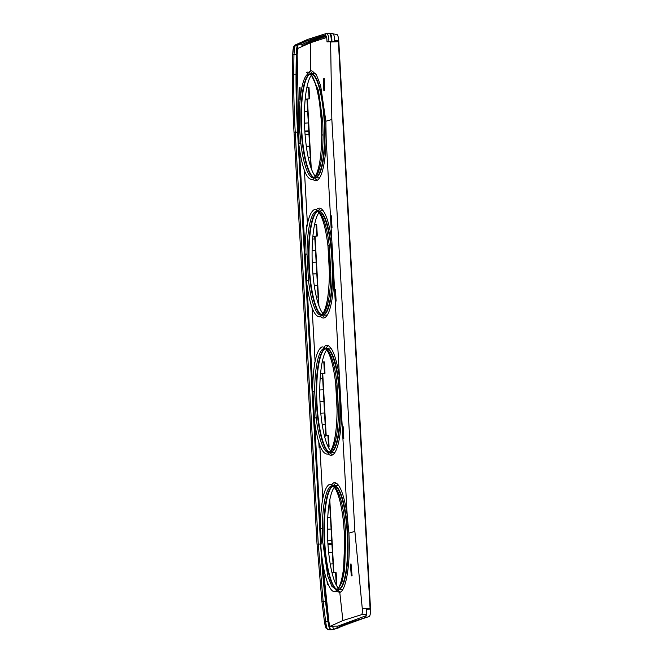 <?xml version="1.0" encoding="UTF-8"?>
<svg xmlns="http://www.w3.org/2000/svg" width="663" height="663" viewBox="0 0 663 663"><rect width="100%" height="100%" fill="white"/><g stroke="black" fill="none" stroke-linecap="round" stroke-linejoin="round"><path stroke-width="0.99" d="M327.05 581.31L327.381 584.807L327.663 582.992M335.876 584.31L336.771 584.095L336.133 572.683L332.03 572.956M328.45 345.779A54.756 12.315 -92.3 0 0 325.823 348.34M329.917 452.448A54.756 12.315 -92.3 0 0 332.735 454.793M328.243 453.906A54.996 12.373 -92.3 0 0 331.434 455.282A54.996 12.373 -92.3 0 0 332.08 455.116A54.996 12.373 -92.3 0 0 341.528 413.811L347.221 515.648L348.895 533.143L354.879 531.394L331.848 119.497L330.613 41.744M312.895 179.308A54.996 12.373 -92.3 0 0 316.077 180.684A54.996 12.373 -92.3 0 0 316.732 180.518A54.996 12.373 -92.3 0 0 326.171 139.213L339.539 378.349A54.996 12.373 -92.3 0 0 327.108 345.398A54.996 12.373 -92.3 0 0 325.956 345.58A54.996 12.373 -92.3 0 0 324.041 347.022M318.596 362.694A54.996 12.373 -92.3 0 0 316.707 381.018M320.768 208.48A54.756 12.315 -92.3 0 0 318.149 211.041M322.243 315.149A54.756 12.315 -92.3 0 0 325.061 317.494M320.569 316.607A54.996 12.373 -92.3 0 0 323.751 317.983A54.996 12.373 -92.3 0 0 324.406 317.817A54.996 12.373 -92.3 0 0 333.845 276.512M331.865 241.05A54.996 12.373 -92.3 0 0 319.433 208.099A54.996 12.373 -92.3 0 0 318.281 208.281A54.996 12.373 -92.3 0 0 316.359 209.715M310.914 225.395A54.996 12.373 -92.3 0 0 309.033 243.719M324.356 435.657L328.458 435.384L324.315 435.467M318.812 442.312L319.102 447.542L319.657 447.318L319.491 444.343M328.202 447.003L329.097 446.787L328.458 435.384M307.226 225.055L306.662 225.006L307.226 224.997M314.544 224.823L316.674 224.6L314.577 224.641M312.878 236.426L317.312 236.003L316.674 224.6M314.908 362.363L314.337 362.305L314.9 362.296M322.218 362.131L324.348 361.899L322.259 361.94M320.552 373.725L324.986 373.302L324.348 361.899M339.539 378.349L341.528 413.811M326.171 139.213L325.864 121.238L331.848 119.497M330.713 216.08L331.376 227.823L332.022 227.6L331.359 215.856L330.713 216.08L331.376 216.063M342.498 426.864L343.161 438.608L343.807 438.384L343.144 426.64L342.498 426.864L343.161 426.848M334.823 289.565L335.478 301.309L336.124 301.085L335.47 289.341L334.823 289.565L335.478 289.549M326.619 37.501L310.582 42.722L310.624 70.982L311.767 70.8L316.367 74.728L320.61 85.535L325.864 121.238M324.282 78.541L323.527 78.764L323.842 90.516L324.555 90.292L324.282 78.541M323.527 78.764L324.29 78.748M299.063 143.481L297.148 54.416L298.052 48.291L310.582 42.722M306.969 99.027L310.839 167.432M314.71 236.318L318.563 304.881M325.798 436.204L322.417 373.617M333.522 572.733L329.552 501.195M336.903 626.096L337.484 627.496M364.907 617.833L346.409 623.792L335.553 628.441L333.862 629.328L338.445 627.762M335.553 628.441L341.097 626.726M337.392 627.538L343.724 625.715M339.406 626.618L346.326 624.728M341.578 625.681L348.929 623.759M343.906 624.745L351.506 622.797M354.083 621.844L346.409 623.792M356.644 620.908L349.07 622.83M359.189 619.988L351.887 621.861M363.432 618.239L361.749 618.761M361.725 619.085L354.871 620.883M365.495 617.319L363.216 618.33M364.227 618.206L358.02 619.897M366.714 617.369L361.335 618.886M332.13 33.457C333.646 33.448 334.492 35.843 334.674 40.658L338.752 40.584L370.534 609.123C370.584 613.35 370.145 615.819 369.208 616.524L368.172 616.897L369.216 616.515M338.752 40.584C338.337 36.49 337.641 34.443 336.663 34.443M330.605 42.018L338.387 41.703A5.826 1.309 -92.3 0 0 338.304 40.584M338.387 41.703L370.07 608.311A5.826 1.309 -92.3 0 1 370.103 609.123M366.191 615.662L338.163 626.054A5.826 1.309 -92.3 0 1 338.064 626.071A5.826 1.309 -92.3 0 1 337.964 626.054M333.862 572.724L329.793 499.919M326.188 435.425L322.732 373.601M318.953 305.974L315.058 236.301M311.279 168.675L307.383 99.002M320.179 378.324L322.549 378.192M319.757 389.977L323.204 389.794M319.964 401.604L323.851 401.397M320.768 413.198L324.497 412.999M322.21 424.759L325.143 424.602M328.823 505.869L329.685 505.828M327.737 517.563L330.34 517.43M327.431 529.223L330.986 529.033M327.737 540.842L331.633 540.635M328.633 552.428L332.279 552.238M330.199 563.989L332.934 563.84M322.135 558.486L326.063 601.25L328.558 621.355C329.37 626.875 330.207 629.701 331.052 629.825L338.271 627.985L333.812 629.344L332.387 626.195M370.534 609.123L366.465 609.198C366.821 614.137 366.266 617.021 364.807 617.858L368.172 616.897M334.674 40.658L334.674 41.62L331.309 41.661C331.26 36.142 330.389 33.332 328.691 33.249L336.928 34.435M311.9 39.084L313.723 39.216L325.574 35.305M322.193 36.341L326.453 36.871M319.21 37.302L324.887 38.015M316.384 38.263L321.903 38.918M301.963 42.755L298.358 44.636L301.193 44.918L313.723 39.216L319.002 39.83M321.116 542.135L320.353 528.568M320.27 527.044L314.27 419.745M314.187 418.237L312.679 391.269M312.596 389.753L306.596 282.446M306.513 280.938L305.005 253.97M304.914 252.437L298.922 145.147M298.831 143.639L298.433 132.094M330.978 629.85L330.439 629.8C329.602 629.684 328.773 626.875 327.953 621.38L325.467 601.308C323.42 583.274 321.828 565.266 320.619 544.083L321.224 544.066M331.931 41.645C331.873 36.1 330.994 33.283 329.304 33.175L329.428 33.158M301.193 44.918L303.861 45.415L301.193 44.918M298.756 44.148L298.333 44.653C297.546 45.664 297.057 48.996 296.867 54.639L296.634 74.844C296.618 93.417 297.032 110.945 298.193 132.169L297.588 132.186L320.619 544.083L317.047 544.099L321.92 601.416L324.414 621.471C325.077 625.889 325.74 628.134 326.403 628.209L328.094 629.726L333.862 629.328M328.923 41.819C328.798 36.349 327.945 33.581 326.345 33.515L324.895 35.147C326.254 35.197 326.958 37.443 326.992 41.885L331.309 41.661M294.82 46.12L293.949 54.78L293.709 74.911C293.634 93.151 294.148 112.271 295.242 132.268L318.273 544.166L323.138 601.382L325.632 621.413L324.414 621.471L325.864 627.944L328.094 629.726C327.19 629.626 326.37 626.858 325.632 621.413L328.865 621.289M297.48 44.744L297.728 44.719C296.949 45.739 296.469 49.045 296.262 54.648L296.029 74.828C295.963 92.563 296.477 111.682 297.588 132.186L294.016 132.202L317.047 544.099L321.911 601.432L324.406 621.488M350.321 564.155L351.324 575.882L352.078 575.65L351.034 563.931L350.321 564.155L351.05 564.138M305.204 99.127L309.107 98.903L308.469 87.491L308.991 87.292L309.629 98.704L309.107 98.903M300.339 99.226L299.858 99.442L299.585 87.69L300.024 87.682M306.861 87.524L308.469 87.491M329.378 452.141A52.037 11.71 87.7 0 1 316.947 381.01A52.037 11.71 87.7 0 1 317.047 379.269A52.037 11.71 87.7 0 1 325.309 348.688M326.362 348.373A52.037 11.71 87.7 0 1 326.503 348.365A52.037 11.71 87.7 0 1 340.044 421.469A52.037 11.71 87.7 0 1 331.442 452.191A52.037 11.71 87.7 0 1 330.597 452.365L330.116 452.381A52.037 11.71 -92.3 0 0 330.97 452.216A52.037 11.71 -92.3 0 0 339.572 421.486A52.037 11.71 -92.3 0 0 326.03 348.39L325.873 348.39M330.63 450.782A52.211 11.743 87.7 0 1 320.13 379.079A52.211 11.743 87.7 0 1 326.668 349.948M326.428 348.373L329.47 348.083A52.211 11.743 87.7 0 1 331.16 348.465M335.229 451.909A52.211 11.743 87.7 0 1 333.58 452.415L330.522 452.373M321.704 314.842A52.037 11.71 87.7 0 1 309.273 243.711A52.037 11.71 87.7 0 1 309.372 241.962A52.037 11.71 87.7 0 1 317.635 211.389M318.679 211.074A52.037 11.71 87.7 0 1 318.82 211.066A52.037 11.71 87.7 0 1 332.362 284.17A52.037 11.71 87.7 0 1 323.768 314.892A52.037 11.71 87.7 0 1 322.914 315.066L322.442 315.082A52.037 11.71 -92.3 0 0 323.295 314.908A52.037 11.71 -92.3 0 0 331.89 284.187A52.037 11.71 -92.3 0 0 318.348 211.083L318.19 211.091M322.956 313.475A52.211 11.743 87.7 0 1 312.455 241.771A52.211 11.743 87.7 0 1 318.986 212.649M318.754 211.074L321.795 210.784A52.211 11.743 87.7 0 1 323.486 211.166M327.555 314.602A52.211 11.743 87.7 0 1 325.898 315.116L322.848 315.066M314.03 177.535A52.037 11.71 87.7 0 1 301.599 106.403A52.037 11.71 87.7 0 1 301.698 104.663A52.037 11.71 87.7 0 1 309.961 74.09M311.005 73.775A52.037 11.71 87.7 0 1 311.146 73.767A52.037 11.71 87.7 0 1 324.688 146.871A52.037 11.71 87.7 0 1 316.094 177.593A52.037 11.71 87.7 0 1 315.24 177.767L314.768 177.783A52.037 11.71 -92.3 0 0 315.621 177.609A52.037 11.71 -92.3 0 0 324.215 146.888A52.037 11.71 -92.3 0 0 310.674 73.784L310.524 73.792M315.281 176.176A52.211 11.743 87.7 0 1 304.781 104.472A52.211 11.743 87.7 0 1 311.312 75.342M311.08 73.767L314.121 73.485A52.211 11.743 87.7 0 1 315.812 73.866M319.881 177.303A52.211 11.743 87.7 0 1 318.223 177.817L315.165 177.767M337.061 589.44A52.037 11.71 87.7 0 1 324.63 518.309A52.037 11.71 87.7 0 1 324.729 516.568A52.037 11.71 87.7 0 1 332.983 485.987M334.036 485.681A52.037 11.71 87.7 0 1 334.177 485.664A52.037 11.71 87.7 0 1 347.719 558.768A52.037 11.71 87.7 0 1 339.116 589.49A52.037 11.71 87.7 0 1 338.271 589.664L337.798 589.689A52.037 11.71 -92.3 0 0 338.644 589.515A52.037 11.71 -92.3 0 0 347.246 558.785A52.037 11.71 -92.3 0 0 333.704 485.689L333.547 485.689M338.312 588.081A52.211 11.743 87.7 0 1 327.812 516.378A52.211 11.743 87.7 0 1 334.343 487.247M334.102 485.672L337.144 485.391A52.211 11.743 87.7 0 1 338.834 485.764M342.912 589.2A52.211 11.743 87.7 0 1 341.254 589.714L338.196 589.672M322.732 542.011L322.359 528.759L320.262 528.519C320.776 502.355 323.867 487.595 329.544 484.247C335.478 483.683 340.061 495.592 343.293 519.983L344.453 533.4C346.194 561.984 341.934 589.739 335.536 591.388C329.204 594.462 322.069 570.926 320.643 542.226L322.732 542.011L327.779 576.147L331.865 586.307L336.29 589.747L337.608 588.959C340.119 586.341 342.108 579.437 343.583 568.249L344.702 541.083L344.404 533.433L345.763 533.483L344.644 520.505L343.26 520.124L344.404 533.433M316.152 417.682L314.105 418.336C317.337 442.727 321.92 454.644 327.853 454.08C333.53 450.732 336.622 435.972 337.135 409.809C337.044 398.579 336.547 389.537 335.619 382.684L336.97 383.206L338.437 409.427L337.086 409.734C336.895 428.124 335.097 441.177 331.699 448.876C330.29 451.47 329.254 452.655 328.608 452.448A52.037 11.71 87.7 0 1 316.152 417.682L314.685 391.46L312.588 391.22C313.102 365.056 316.193 350.296 321.862 346.948C327.804 346.384 332.387 358.293 335.619 382.684L337.086 409.734M308.477 280.383L306.422 281.037C309.654 305.428 314.245 317.345 320.179 316.781C325.848 313.433 328.947 298.673 329.453 272.501C329.436 262.357 328.931 253.316 327.945 245.385L329.296 245.907L330.762 272.128L329.412 272.435C329.221 290.825 327.423 303.878 324.025 311.577C322.616 314.163 321.58 315.356 320.933 315.14A52.037 11.71 87.7 0 1 308.477 280.383L307.01 254.161L304.905 253.921C305.394 227.881 308.486 213.13 314.187 209.649C320.13 209.102 324.713 221.011 327.945 245.385L329.412 272.435M338.155 588.984L341.942 582.296L344.694 569.567L345.763 533.483M321.381 121.528L321.779 135.202C321.29 161.25 318.199 176.01 312.505 179.474C306.563 180.038 301.98 168.12 298.748 143.738L300.803 143.084L299.701 130.114C297.985 102.475 302.113 75.59 308.32 74.016L310.649 74.621C314.196 78.151 317.196 87.806 319.632 103.585L321.381 121.528L321.737 135.128C321.538 153.526 319.748 166.579 316.35 174.278C314.933 176.864 313.906 178.057 313.251 177.841A52.037 11.71 87.7 0 1 300.803 143.084M308.32 74.016L306.521 72.333C312.837 69.267 319.964 92.803 321.431 121.495L322.74 121.578L323.08 134.829L321.737 135.128M322.74 121.578L318.464 90.425L311.096 74.463M326.088 33.564L307.557 39.449L294.753 45.192L293.576 46.907L292.706 54.606L297.14 54.681M306.903 87.342L308.991 87.292M299.585 87.69L300.024 87.475L300.289 97.859M336.124 483.078A54.756 12.315 -92.3 0 0 333.497 485.639M337.6 589.747A54.756 12.315 -92.3 0 0 340.417 592.092M295.4 44.976L293.891 46.634C293.27 47.421 292.88 50.073 292.723 54.581L292.474 74.745C292.4 93.019 292.913 112.171 294.016 132.202L317.03 544.116M354.879 531.394L362.28 608.626C362.644 612.082 362.313 614.129 361.302 614.75L342.887 620.551L339.779 592.415C346.31 590.758 350.652 562.34 348.895 533.143M302.875 43.965L306.107 44.462M304.715 43.02L308.461 43.526M306.72 42.067L310.93 42.598M308.892 41.123L313.508 41.67M311.229 40.17L316.201 40.741M316.375 297.065L318.008 296.974M314.237 285.538L317.362 285.372M312.911 273.968L316.715 273.769M312.215 262.366L316.06 262.167M312.107 250.738L315.414 250.564M312.646 239.078L314.768 238.962M308.27 157.844L310.226 157.744M306.298 146.316L309.58 146.133M305.079 134.738L308.925 134.531M304.483 123.136L308.278 122.928M304.474 111.5L307.632 111.326M305.137 99.823L306.986 99.723M313.093 71.181A54.756 12.315 -92.3 0 0 310.475 73.742M314.569 177.841A54.756 12.315 -92.3 0 0 317.386 180.195M347.221 515.648A54.996 12.373 -92.3 0 0 334.782 482.697A54.996 12.373 -92.3 0 0 333.63 482.879L331.715 484.321M324.464 373.501L323.826 362.089M316.781 236.202L316.143 224.79M328.566 446.986L327.928 435.574M314.477 364.799L314.337 362.305M306.803 227.492L306.662 225.006M310.624 70.982L308.693 72.416M307.632 73.9L307.176 74.704M303.281 87.881L301.358 106.412M324.381 518.317L326.271 499.993M339.779 592.415L335.934 591.214M322.632 562.017L328.831 621.024C329.337 624.43 329.842 626.162 330.365 626.22L342.887 620.551M338.064 626.071L330.365 626.22L338.163 626.054M321.356 542.11L320.602 528.643M320.328 523.704L314.693 422.919M314.419 418.08L312.928 391.344M312.646 386.405L307.01 285.62M306.745 280.781L305.245 254.045M304.972 249.097L299.336 148.321M331.989 572.766L336.133 572.683M336.249 584.285L335.611 572.873M327.903 543.726L331.89 543.486M327.953 544.505L331.948 544.257M321.199 543.652L320.594 543.677M298.217 132.575L297.612 132.592M328.533 621.181L327.928 621.214M326.072 601.283L325.467 601.349M326.063 601.25L321.92 601.416M328.558 621.355L327.953 621.38M294.007 132.21C292.913 112.387 292.4 93.234 292.466 74.77L296.634 74.844M296.867 54.639L296.262 54.648M337.144 589.573L335.536 591.388M343.26 520.124C341.437 505.33 338.851 494.938 335.495 488.954C333.414 486.103 332.312 485.034 332.188 485.747A52.037 11.71 -92.3 0 0 331.343 485.921A52.037 11.71 -92.3 0 0 322.359 528.759M332.785 485.888A52.037 11.71 -92.3 0 0 324.257 516.585A52.037 11.71 -92.3 0 0 324.157 518.325A52.037 11.71 -92.3 0 0 336.87 589.564M338.437 409.427A52.037 11.71 87.7 0 1 330.472 451.685M330.762 272.128A52.037 11.71 87.7 0 1 322.798 314.386M323.08 134.829A52.037 11.71 87.7 0 1 315.124 177.079M344.644 520.505A52.037 11.71 -92.3 0 0 334.111 486.36M307.01 254.161A52.037 11.71 87.7 0 1 315.986 211.323A52.037 11.71 87.7 0 1 316.839 211.149C316.955 210.428 318.066 211.497 320.154 214.364C323.503 220.356 326.088 230.741 327.903 245.525M318.762 211.762A52.037 11.71 87.7 0 1 329.296 245.907M314.685 391.46A52.037 11.71 87.7 0 1 323.66 348.622A52.037 11.71 87.7 0 1 324.514 348.448C324.638 347.727 325.74 348.804 327.82 351.655C331.177 357.639 333.762 368.031 335.586 382.824M326.436 349.061A52.037 11.71 87.7 0 1 336.97 383.206M309.762 73.983A52.037 11.71 -92.3 0 0 301.226 104.688A52.037 11.71 -92.3 0 0 301.126 106.428A52.037 11.71 -92.3 0 0 313.839 177.659M317.436 211.282A52.037 11.71 -92.3 0 0 308.9 241.987A52.037 11.71 -92.3 0 0 308.801 243.727A52.037 11.71 -92.3 0 0 321.514 314.958M325.11 348.589A52.037 11.71 -92.3 0 0 316.574 379.286A52.037 11.71 -92.3 0 0 316.475 381.026A52.037 11.71 -92.3 0 0 329.188 452.257M324.63 518.309L324.157 518.325M293.891 46.634L306.463 41.007L318.978 36.855L320.436 35.222M307.947 39.357L306.463 41.007M324.895 35.147L318.978 36.855M301.599 106.403L301.126 106.428M316.094 177.593L315.621 177.609M309.273 243.711L308.801 243.727M323.768 314.892L323.295 314.908M316.947 381.01L316.475 381.026M298.408 43.385L296.9 45.034M296.867 54.814L296.262 54.822M296.634 74.803L296.029 74.795M361.302 614.75L366.399 614.642M362.28 608.626L370.07 608.311M304.872 131.838L308.867 131.614M304.823 131.059L308.834 130.826M299.759 131.083L298.416 131.887M304.416 170.515L307.417 224.119M312.091 307.814L315.091 361.418M319.765 445.113L322.765 498.717M333.704 485.689L334.177 485.664M310.674 73.784L311.146 73.767M318.348 211.083L318.82 211.066M326.03 348.39L326.503 348.365M292.466 74.77L292.706 54.606M326.486 33.481L328.815 33.225M327.978 629.751L330.323 629.825M362.255 618.695L363.001 618.521M359.653 619.565L360.175 619.449"/></g></svg>

